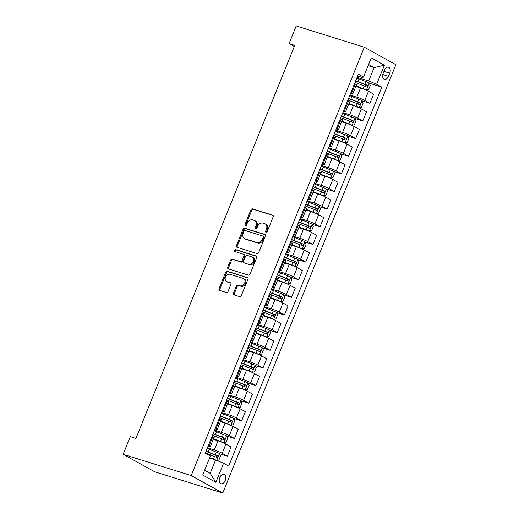 <?xml version="1.0" encoding="UTF-8"?>
<svg xmlns="http://www.w3.org/2000/svg" width="519" height="519" viewBox="0 0 519 519"><rect width="100%" height="100%" fill="white"/><g stroke="black" fill="none" stroke-linecap="round" stroke-linejoin="round"><path stroke-width="0.78" d="M266.033 232.304A1.051 0.811 -61 0 0 267.201 231.578L273.15 216.858A1.499 1.155 -61 0 0 272.767 215.197A1.499 1.155 -61 0 0 272.598 215.126L252.552 208.865A1.499 1.155 -61 0 0 250.878 209.903L244.929 224.623A1.051 0.811 -61 0 0 246.486 225.11L247.258 223.202A4.807 3.704 -61 0 1 252.61 219.881L254.284 220.406A4.807 3.704 -61 0 1 254.823 220.633A4.807 3.704 -61 0 1 256.055 225.953L255.29 227.854A1.051 0.811 -61 0 0 256.847 228.341L257.619 226.44A4.807 3.704 -61 0 1 262.971 223.118L264.645 223.637A4.807 3.704 -61 0 1 265.177 223.864A4.807 3.704 -61 0 1 266.416 229.184L265.644 231.091A1.051 0.811 -61 0 0 266.033 232.304M225.214 480.581A4.898 3.082 107.3 0 0 223.942 474.392A4.898 3.082 107.3 0 0 219.758 477.558A4.898 3.082 107.3 0 0 221.029 483.74A4.898 3.082 107.3 0 0 225.214 480.581M233.479 293.164A1.499 1.155 -61 0 0 233.861 294.824A1.499 1.155 -61 0 0 234.03 294.896L239.655 296.654A1.499 1.155 -61 0 0 241.329 295.616L247.933 279.267A1.499 1.155 -61 0 0 247.55 277.607A1.499 1.155 -61 0 0 247.381 277.535L227.335 271.275A1.499 1.155 -61 0 0 225.661 272.313L219.057 288.661A1.499 1.155 -61 0 0 219.44 290.322A1.499 1.155 -61 0 0 219.608 290.393L226.401 292.515A1.499 1.155 -61 0 0 228.075 291.477L230.903 284.483A1.499 1.155 -61 0 0 230.514 282.823A1.499 1.155 -61 0 0 230.352 282.751L226.978 281.7A4.016 3.095 -61 0 1 226.531 281.506A4.016 3.095 -61 0 1 225.622 276.776A4.016 3.095 -61 0 1 229.975 274.285L243.171 278.405A4.016 3.095 -61 0 1 243.619 278.599A4.016 3.095 -61 0 1 244.527 283.329A4.016 3.095 -61 0 1 240.18 285.82L237.981 285.132A1.499 1.155 -61 0 0 236.307 286.17L233.479 293.164L234.329 293.637A1.499 1.155 -61 0 0 234.406 295.013M364.293 47.21L296.213 25.95L289.083 43.596L294.76 45.367L135.939 438.451L130.269 436.68L123.139 454.32L191.219 475.579L364.293 47.21L395.861 64.68L222.787 493.05L191.219 475.579M257.067 253.57A1.499 1.155 -61 0 0 258.734 252.532L265.345 236.184A1.499 1.155 -61 0 0 264.956 234.523A1.499 1.155 -61 0 0 264.787 234.452L244.741 228.191A1.499 1.155 -61 0 0 243.067 229.229L236.463 245.578A1.499 1.155 -61 0 0 236.852 247.239A1.499 1.155 -61 0 0 237.014 247.31L257.067 253.57M256.639 257.729L250.035 274.077A1.499 1.155 -61 0 1 248.361 275.109L228.315 268.855A1.499 1.155 -61 0 1 228.146 268.784A1.499 1.155 -61 0 1 227.757 267.116L230.585 260.123A1.499 1.155 -61 0 1 232.259 259.085L240.388 261.621A1.499 1.155 -61 0 0 242.062 260.583L243.936 255.945A1.499 1.155 -61 0 0 243.554 254.284A1.499 1.155 -61 0 0 243.385 254.213L234.919 251.566A1.051 0.811 -61 0 1 235.704 249.626L256.088 255.99A1.499 1.155 -61 0 1 256.25 256.062A1.499 1.155 -61 0 1 256.639 257.729M384.417 70.26L383.165 73.367A4.742 2.984 107.3 0 0 384.391 79.355A4.742 2.984 107.3 0 0 388.452 76.293L389.711 73.192A4.742 2.984 107.3 0 0 388.478 67.198A4.742 2.984 107.3 0 0 384.417 70.26M357.623 75.988L362.398 77.48L363.527 77.007L358.363 74.152L205.252 453.126L210.409 455.98L202.715 475.034L215.852 482.307L210.182 473.354L215.599 459.944L209.572 458.063M363.527 77.007L371.221 57.953L384.365 65.225L376.664 84.279L368.717 80.97L357.072 77.337M369.23 83.202L381.828 87.134L376.664 84.279M381.828 87.134L228.717 466.107L223.553 463.253L215.852 482.307M123.139 454.32L154.707 471.79L222.787 493.05M289.083 43.596L294.305 46.483M368.101 65.679L374.134 67.567L368.581 64.492M368.717 80.97L374.134 67.567L384.365 65.225M219.537 453.703L227.367 456.149L222.21 453.295A6.118 0.61 -158 0 0 214.256 449.986L207.379 447.839M227.367 456.149L231.078 446.976L225.914 444.121A6.118 0.61 -158 0 0 217.961 440.813L213.257 439.346M226.667 436.064L234.497 438.51L229.333 435.649A6.118 0.61 -158 0 0 221.386 432.346L214.509 430.199M234.497 438.51L238.208 429.33L233.044 426.475A6.118 0.61 -158 0 0 225.09 423.173L220.38 421.7M233.797 418.418L241.627 420.864L236.463 418.009A6.118 0.61 -158 0 0 228.516 414.7L221.639 412.553M241.627 420.864L245.331 411.69L240.174 408.836A6.118 0.61 -158 0 0 232.22 405.527L227.51 404.054M240.926 400.778L248.757 403.224L243.593 400.363A6.118 0.61 -158 0 0 235.639 397.061L228.769 394.914M248.757 403.224L252.461 394.044L247.297 391.19A6.118 0.61 -158 0 0 239.35 387.888L234.64 386.415M248.05 383.132L255.88 385.578L250.722 382.724A6.118 0.61 -158 0 0 242.769 379.415L235.898 377.268M255.88 385.578L259.591 376.405L254.427 373.55A6.118 0.61 -158 0 0 246.473 370.242L241.77 368.769M255.179 365.493L263.01 367.939L257.846 365.078A6.118 0.61 -158 0 0 249.899 361.775L243.022 359.628M263.01 367.939L266.721 358.759L261.557 355.904A6.118 0.61 -158 0 0 253.603 352.596L248.893 351.129M262.309 347.847L270.139 350.293L264.975 347.438A6.118 0.61 -158 0 0 257.028 344.129L250.152 341.982M270.139 350.293L273.844 341.119L268.686 338.265A6.118 0.61 -158 0 0 260.733 334.956L256.023 333.483M269.439 330.201L277.269 332.647L272.105 329.792A6.118 0.61 -158 0 0 264.152 326.49L257.281 324.343M277.269 332.647L280.974 323.473L275.81 320.619A6.118 0.61 -158 0 0 267.862 317.31L263.152 315.844M276.562 312.561L284.399 315.007L279.235 312.153A6.118 0.61 -158 0 0 271.281 308.844L264.411 306.697M284.399 315.007L288.103 305.834L282.939 302.973A6.118 0.61 -158 0 0 274.986 299.671L270.282 298.198M283.692 294.915L291.522 297.361L286.365 294.507A6.118 0.61 -158 0 0 278.411 291.198L271.534 289.057M291.522 297.361L295.233 288.188L290.069 285.333A6.118 0.61 -158 0 0 282.115 282.025L277.412 280.558M290.822 277.276L298.652 279.722L293.488 276.867A6.118 0.61 -158 0 0 285.541 273.558L278.664 271.411M298.652 279.722L302.356 270.548L297.199 267.687A6.118 0.61 -158 0 0 289.245 264.385L284.535 262.912M297.951 259.63L305.782 262.076L300.618 259.221A6.118 0.61 -158 0 0 292.664 255.912L285.794 253.772M305.782 262.076L309.486 252.902L304.322 250.048A6.118 0.61 -158 0 0 296.375 246.739L291.665 245.273M305.075 241.99L312.912 244.436L307.748 241.575A6.118 0.61 -158 0 0 299.794 238.273L292.924 236.126M312.912 244.436L316.616 235.263L311.452 232.402A6.118 0.61 -158 0 0 303.505 229.1L298.795 227.627M312.204 224.344L320.035 226.79L314.877 223.936A6.118 0.61 -158 0 0 306.924 220.627L300.047 218.48M320.035 226.79L323.746 217.617L318.582 214.762A6.118 0.61 -158 0 0 310.628 211.454L305.925 209.987M319.334 206.705L327.165 209.151L322.001 206.29A6.118 0.61 -158 0 0 314.053 202.987L307.177 200.84M327.165 209.151L330.869 199.977L325.711 197.116A6.118 0.61 -158 0 0 317.758 193.814L313.048 192.341M326.464 189.059L334.294 191.505L329.13 188.65A6.118 0.61 -158 0 0 321.177 185.341L314.306 183.194M334.294 191.505L337.999 182.331L332.835 179.477A6.118 0.61 -158 0 0 324.888 176.168L320.178 174.695M333.587 171.419L341.424 173.865L336.26 171.004A6.118 0.61 -158 0 0 328.306 167.702L321.436 165.555M341.424 173.865L345.129 164.685L339.964 161.831A6.118 0.61 -158 0 0 332.017 158.529L327.307 157.056M340.717 153.773L348.547 156.219L343.39 153.365A6.118 0.61 -158 0 0 335.436 150.056L328.559 147.909M348.547 156.219L352.258 147.046L347.094 144.191A6.118 0.61 -158 0 0 339.141 140.883L334.437 139.41M347.847 136.134L355.677 138.579L350.513 135.719A6.118 0.61 -158 0 0 342.566 132.416L335.689 130.269M355.677 138.579L359.382 129.4L354.224 126.545A6.118 0.61 -158 0 0 346.27 123.243L341.56 121.77M354.977 118.488L362.807 120.933L357.643 118.079A6.118 0.61 -158 0 0 349.689 114.77L342.819 112.623M362.807 120.933L366.511 111.76L361.354 108.906A6.118 0.61 -158 0 0 353.4 105.597L348.69 104.124M362.1 100.848L369.937 103.287L364.773 100.433A6.118 0.61 -158 0 0 356.819 97.131L349.949 94.983M369.937 103.287L373.641 94.114L368.477 91.26A6.118 0.61 -158 0 0 360.53 87.951L355.82 86.485M204.635 470.279L210.182 473.354M350.494 93.628L350.507 93.634A6.118 0.61 -158 0 0 352.764 94.036A6.118 0.61 -158 0 0 351.629 93.16L350.857 92.732M343.364 111.274L343.377 111.28A6.118 0.61 -158 0 0 345.641 111.682A6.118 0.61 -158 0 0 344.506 110.807L343.727 110.378M336.234 128.913L336.247 128.92A6.118 0.61 -158 0 0 338.511 129.322A6.118 0.61 -158 0 0 337.376 128.446L336.597 128.018M329.111 146.559L329.124 146.566A6.118 0.61 -158 0 0 331.382 146.968A6.118 0.61 -158 0 0 330.246 146.092L329.468 145.664M321.981 164.205L321.994 164.205A6.118 0.61 -158 0 0 324.252 164.607A6.118 0.61 -158 0 0 323.116 163.732L322.344 163.303M314.851 181.845L314.864 181.851A6.118 0.61 -158 0 0 317.128 182.253A6.118 0.61 -158 0 0 315.993 181.378L315.215 180.949M307.722 199.491L307.735 199.491A6.118 0.61 -158 0 0 309.999 199.893A6.118 0.61 -158 0 0 308.863 199.024L308.085 198.589M300.598 217.13L300.611 217.137A6.118 0.61 -158 0 0 302.869 217.539A6.118 0.61 -158 0 0 301.734 216.663L300.955 216.235M293.469 234.776L293.482 234.776A6.118 0.61 -158 0 0 295.739 235.185A6.118 0.61 -158 0 0 294.604 234.309L293.832 233.874M286.339 252.416L286.352 252.422A6.118 0.61 -158 0 0 288.616 252.824A6.118 0.61 -158 0 0 287.481 251.949L286.702 251.52M279.209 270.062L279.222 270.062A6.118 0.61 -158 0 0 281.486 270.47A6.118 0.61 -158 0 0 280.351 269.595L279.572 269.16M272.086 287.701L272.099 287.708A6.118 0.61 -158 0 0 274.356 288.11A6.118 0.61 -158 0 0 273.221 287.234L272.443 286.806M264.956 305.347L264.969 305.347A6.118 0.61 -158 0 0 267.227 305.756A6.118 0.61 -158 0 0 266.091 304.88L265.319 304.452M257.826 322.987L257.839 322.993A6.118 0.61 -158 0 0 260.103 323.395A6.118 0.61 -158 0 0 258.962 322.52L258.19 322.091M250.696 340.633L250.709 340.639A6.118 0.61 -158 0 0 252.974 341.041A6.118 0.61 -158 0 0 251.838 340.166L251.06 339.737M243.567 358.272L243.586 358.279A6.118 0.61 -158 0 0 245.844 358.681A6.118 0.61 -158 0 0 244.709 357.805L243.93 357.377M236.443 375.918L236.456 375.925A6.118 0.61 -158 0 0 238.714 376.327A6.118 0.61 -158 0 0 237.579 375.451L236.807 375.023M229.314 393.558L229.327 393.564A6.118 0.61 -158 0 0 231.584 393.966A6.118 0.61 -158 0 0 230.449 393.091L229.677 392.662M222.184 411.204L222.197 411.21A6.118 0.61 -158 0 0 224.461 411.612A6.118 0.61 -158 0 0 223.326 410.737L222.547 410.308M215.054 428.85L215.067 428.85A6.118 0.61 -158 0 0 217.331 429.252A6.118 0.61 -158 0 0 216.196 428.383L215.417 427.948M207.931 446.489L207.944 446.496A6.118 0.61 -158 0 0 210.201 446.898A6.118 0.61 -158 0 0 209.066 446.022L208.288 445.594M352.764 94.036L356.475 84.863A6.118 0.61 -158 0 0 355.34 83.987L354.561 83.559M345.641 111.682L349.345 102.509A6.118 0.61 -158 0 0 348.21 101.633L347.432 101.205M338.511 129.322L342.216 120.148A6.118 0.61 -158 0 0 341.08 119.273L340.308 118.845M331.382 146.968L335.092 137.795A6.118 0.61 -158 0 0 333.951 136.919L333.179 136.491M324.252 164.607L327.963 155.434A6.118 0.61 -158 0 0 326.827 154.558L326.049 154.13M317.128 182.253L320.833 173.08A6.118 0.61 -158 0 0 319.698 172.204L318.919 171.776M309.999 199.893L313.703 190.72A6.118 0.61 -158 0 0 312.568 189.844L311.796 189.416M302.869 217.539L306.573 208.366A6.118 0.61 -158 0 0 305.438 207.49L304.666 207.062M295.739 235.185L299.45 226.005A6.118 0.61 -158 0 0 298.315 225.129L297.536 224.701M288.616 252.824L292.32 243.651A6.118 0.61 -158 0 0 291.185 242.775L290.406 242.347M281.486 270.47L285.191 261.291A6.118 0.61 -158 0 0 284.055 260.421L283.277 259.987M274.356 288.11L278.061 278.937A6.118 0.61 -158 0 0 276.925 278.061L276.153 277.633M267.227 305.756L270.937 296.583A6.118 0.61 -158 0 0 269.802 295.707L269.024 295.272M260.103 323.395L263.808 314.222A6.118 0.61 -158 0 0 262.672 313.346L261.894 312.918M252.974 341.041L256.678 331.868A6.118 0.61 -158 0 0 255.543 330.992L254.764 330.558M245.844 358.681L249.548 349.508A6.118 0.61 -158 0 0 248.413 348.632L247.641 348.204M238.714 376.327L242.425 367.154A6.118 0.61 -158 0 0 241.29 366.278L240.511 365.85M231.584 393.966L235.295 384.793A6.118 0.61 -158 0 0 234.16 383.917L233.381 383.489M224.461 411.612L228.165 402.439A6.118 0.61 -158 0 0 227.03 401.563L226.252 401.135M217.331 429.252L221.036 420.079A6.118 0.61 -158 0 0 219.9 419.203L219.128 418.775M210.201 446.898L213.912 437.725A6.118 0.61 -158 0 0 212.777 436.849L211.999 436.421M215.599 459.944L223.553 463.253M266.442 232.304A1.051 0.811 -61 0 1 266.5 231.565L267.266 229.658A4.807 3.704 -61 0 0 266.033 224.338L265.177 223.864M254.823 220.633L255.672 221.107A4.807 3.704 -61 0 1 256.911 226.42L256.139 228.328A1.051 0.811 -61 0 0 256.088 229.067M273.078 215.476L253.402 209.332A1.499 1.155 -61 0 0 251.728 210.37L245.785 225.09A1.051 0.811 -61 0 0 245.727 225.836M265.267 234.802L245.597 228.665A1.499 1.155 -61 0 0 243.924 229.696L237.319 246.045A1.499 1.155 -61 0 0 237.391 247.427M263.165 237.222A1.051 0.811 -61 0 0 262.783 236.009L245.182 230.514A1.051 0.811 -61 0 0 244.014 231.24L243.203 233.245A4.807 3.704 -61 0 0 244.436 238.565A4.807 3.704 -61 0 0 244.974 238.792L257.002 242.548A4.807 3.704 -61 0 0 262.355 239.227L263.165 237.222L264.022 237.689A1.051 0.811 -61 0 0 263.633 236.476M244.436 238.565L245.292 239.038A4.807 3.704 -61 0 0 245.824 239.265L244.974 238.792M264.022 237.689L263.211 239.7A4.807 3.704 -61 0 1 257.852 243.022L245.824 239.265M244.235 254.686A1.499 1.155 -61 0 1 244.404 254.758A1.499 1.155 -61 0 1 244.793 256.418L242.918 261.057A1.499 1.155 -61 0 1 241.244 262.095L233.115 259.558A1.499 1.155 -61 0 0 231.442 260.596L228.613 267.59A1.499 1.155 -61 0 0 228.691 268.972M256.561 256.347L236.56 250.1A1.051 0.811 -61 0 0 235.392 251.715M248.828 264.255A4.016 3.095 -61 0 0 253.175 261.771A4.016 3.095 -61 0 0 252.266 257.035A4.016 3.095 -61 0 0 251.819 256.847L247.174 255.393A1.499 1.155 -61 0 0 245.5 256.431L243.625 261.07A1.499 1.155 -61 0 0 244.008 262.737A1.499 1.155 -61 0 0 244.177 262.809L249.678 264.729A4.016 3.095 -61 0 0 254.031 262.244A4.016 3.095 -61 0 0 253.123 257.508L252.266 257.035M244.715 263.101A1.499 1.155 -61 0 0 244.864 263.204A1.499 1.155 -61 0 0 245.026 263.276L244.177 262.809M249.678 264.729L245.026 263.276M243.619 278.599L244.475 279.073A4.016 3.095 -61 0 1 245.383 283.802A4.016 3.095 -61 0 1 241.03 286.293L238.831 285.606A1.499 1.155 -61 0 0 237.157 286.644L234.329 293.637M226.531 281.506L227.387 281.979A4.016 3.095 -61 0 0 227.835 282.167L226.978 281.7M230.825 283.102L227.835 282.167M247.861 277.892L228.185 271.748A1.499 1.155 -61 0 0 226.511 272.786L219.907 289.135A1.499 1.155 -61 0 0 219.985 290.51M365.584 89.871L368.574 89.625L370.287 85.388L369.152 83.034A4.055 0.402 -158 0 0 365.947 81.587L359.025 78.875A11.703 1.168 -158 0 0 356.793 78.032M366.297 90.092A4.055 0.402 -158 0 0 363.092 88.645L356.17 85.933A11.703 1.168 -158 0 0 356.06 85.888M362.658 88.691L356.287 86.193A9.712 0.967 -158 0 0 355.982 86.076M355.028 82.404A11.703 1.168 22 0 1 357.254 83.254L364.176 85.966A4.055 0.402 22 0 1 366.602 87.01C367.673 86.874 367.9 86.31 367.29 85.317A4.055 0.402 -158 0 0 364.863 84.273L357.941 81.561A11.703 1.168 -158 0 0 355.71 80.711M355.632 80.906A9.712 0.967 22 0 1 358.058 81.82L365.655 84.811L365.986 86.251M358.454 107.511L361.451 107.271L363.157 103.034L362.022 100.68A4.055 0.402 -158 0 0 358.817 99.233L351.895 96.521A11.703 1.168 -158 0 0 349.67 95.671M359.174 107.738A4.055 0.402 -158 0 0 355.969 106.291L349.04 103.579A11.703 1.168 -158 0 0 348.93 103.534M355.528 106.33L349.164 103.839A9.712 0.967 -158 0 0 348.859 103.716M347.899 100.05A11.703 1.168 22 0 1 350.124 100.894L357.053 103.605A4.055 0.402 22 0 1 359.472 104.656C360.543 104.514 360.776 103.949 360.16 102.963A4.055 0.402 -158 0 0 357.734 101.912L350.812 99.2A11.703 1.168 -158 0 0 348.586 98.357M348.502 98.552A9.712 0.967 22 0 1 350.928 99.46L358.525 102.451L358.856 103.897M351.331 125.157L354.321 124.91L356.034 120.68L354.892 118.319A4.055 0.402 -158 0 0 351.687 116.872L344.765 114.161A11.703 1.168 -158 0 0 342.54 113.317M352.044 125.377A4.055 0.402 -158 0 0 348.839 123.931L341.917 121.219A11.703 1.168 -158 0 0 341.8 121.174M348.398 123.976L342.034 121.478A9.712 0.967 -158 0 0 341.729 121.362M340.769 117.69A11.703 1.168 22 0 1 343.001 118.54L349.923 121.251A4.055 0.402 22 0 1 352.349 122.302C353.42 122.16 353.647 121.595 353.03 120.603A4.055 0.402 -158 0 0 350.604 119.558L343.682 116.846A11.703 1.168 -158 0 0 341.457 115.997M341.379 116.191A9.712 0.967 22 0 1 343.799 117.106L351.395 120.097L351.726 121.537M344.201 142.796L347.192 142.556L348.904 138.32L347.769 135.965A4.055 0.402 -158 0 0 344.564 134.518L337.635 131.807A11.703 1.168 -158 0 0 335.41 130.957M344.914 143.023A4.055 0.402 -158 0 0 341.71 141.577L334.787 138.865A11.703 1.168 -158 0 0 334.677 138.82M341.275 141.616L334.904 139.124A9.712 0.967 -158 0 0 334.599 139.001M333.646 135.336A11.703 1.168 22 0 1 335.871 136.179L342.793 138.891A4.055 0.402 22 0 1 345.219 139.942C346.29 139.799 346.517 139.235 345.901 138.249A4.055 0.402 -158 0 0 343.481 137.198L336.552 134.486A11.703 1.168 -158 0 0 334.327 133.643M334.249 133.837A9.712 0.967 22 0 1 336.675 134.745L344.272 137.736L344.603 139.183M337.071 160.442L340.062 160.196L341.774 155.966L340.639 153.605A4.055 0.402 -158 0 0 337.434 152.164L330.512 149.446A11.703 1.168 -158 0 0 328.28 148.603M337.785 160.663A4.055 0.402 -158 0 0 334.58 159.216L327.658 156.504A11.703 1.168 -158 0 0 327.547 156.459M334.145 159.262L327.774 156.764A9.712 0.967 -158 0 0 327.47 156.647M326.516 152.975A11.703 1.168 22 0 1 328.741 153.825L335.663 156.537A4.055 0.402 22 0 1 338.09 157.588C339.16 157.445 339.387 156.881 338.777 155.895A4.055 0.402 -158 0 0 336.351 154.844L329.429 152.132A11.703 1.168 -158 0 0 327.197 151.282M327.119 151.477A9.712 0.967 22 0 1 329.546 152.391L337.142 155.382L337.473 156.822M329.941 178.082L332.939 177.842L334.645 173.606L333.509 171.251A4.055 0.402 -158 0 0 330.305 169.804L323.382 167.092A11.703 1.168 -158 0 0 321.157 166.249M330.655 178.309A4.055 0.402 -158 0 0 327.45 176.862L320.528 174.15A11.703 1.168 -158 0 0 320.418 174.105M327.015 176.901L320.651 174.41A9.712 0.967 -158 0 0 320.346 174.287M319.386 170.621A11.703 1.168 22 0 1 321.611 171.465L328.533 174.183A4.055 0.402 22 0 1 330.96 175.227C332.03 175.085 332.264 174.52 331.647 173.534A4.055 0.402 -158 0 0 329.221 172.483L322.299 169.771A11.703 1.168 -158 0 0 320.074 168.928M319.989 169.123A9.712 0.967 22 0 1 322.416 170.031L330.013 173.022L330.344 174.468M322.818 195.728L325.809 195.481L327.515 191.252L326.38 188.897A4.055 0.402 -158 0 0 323.175 187.45L316.253 184.732A11.703 1.168 -158 0 0 314.027 183.888M323.532 195.948A4.055 0.402 -158 0 0 320.327 194.502L313.405 191.79A11.703 1.168 -158 0 0 313.288 191.745M319.886 194.547L313.521 192.049A9.712 0.967 -158 0 0 313.217 191.933M312.256 188.261A11.703 1.168 22 0 1 314.488 189.111L321.41 191.822A4.055 0.402 22 0 1 323.837 192.873C324.907 192.731 325.134 192.166 324.518 191.18A4.055 0.402 -158 0 0 322.091 190.129L315.169 187.417A11.703 1.168 -158 0 0 312.944 186.568M312.866 186.769A9.712 0.967 22 0 1 315.286 187.677L322.883 190.668L323.214 192.108M315.688 213.374L318.679 213.127L320.392 208.891L319.25 206.536A4.055 0.402 -158 0 0 316.045 205.089L309.123 202.378A11.703 1.168 -158 0 0 306.898 201.534M316.402 213.594A4.055 0.402 -158 0 0 313.197 212.148L306.275 209.436A11.703 1.168 -158 0 0 306.165 209.391M312.762 212.193L306.392 209.695A9.712 0.967 -158 0 0 306.087 209.579M305.133 205.907A11.703 1.168 22 0 1 307.358 206.75L314.28 209.468A4.055 0.402 22 0 1 316.707 210.513C317.777 210.37 318.004 209.806 317.388 208.82A4.055 0.402 -158 0 0 314.962 207.775L308.039 205.057A11.703 1.168 -158 0 0 305.814 204.214M305.736 204.408A9.712 0.967 22 0 1 308.163 205.316L315.76 208.314L316.084 209.754M308.558 231.013L311.549 230.767L313.262 226.537L312.127 224.182A4.055 0.402 -158 0 0 308.922 222.735L302 220.017A11.703 1.168 -158 0 0 299.768 219.174M309.272 231.234A4.055 0.402 -158 0 0 306.067 229.787L299.145 227.075A11.703 1.168 -158 0 0 299.035 227.037M305.633 229.833L299.262 227.335A9.712 0.967 -158 0 0 298.957 227.218M298.003 223.553A11.703 1.168 22 0 1 300.229 224.396L307.151 227.108A4.055 0.402 22 0 1 309.577 228.159C310.647 228.016 310.875 227.452 310.265 226.466A4.055 0.402 -158 0 0 307.838 225.415L300.916 222.703A11.703 1.168 -158 0 0 298.685 221.853M298.607 222.054A9.712 0.967 22 0 1 301.033 222.962L308.63 225.953L308.961 227.393M301.429 248.659L304.419 248.413L306.132 244.177L304.997 241.822A4.055 0.402 -158 0 0 301.792 240.375L294.87 237.663A11.703 1.168 -158 0 0 292.645 236.82M302.142 248.88A4.055 0.402 -158 0 0 298.938 247.433L292.015 244.721A11.703 1.168 -158 0 0 291.905 244.676M298.503 247.479L292.132 244.981A9.712 0.967 -158 0 0 291.834 244.864M290.874 241.192A11.703 1.168 22 0 1 293.099 242.036L300.021 244.754A4.055 0.402 22 0 1 302.447 245.798C303.518 245.656 303.751 245.091 303.135 244.105A4.055 0.402 -158 0 0 300.709 243.061L293.786 240.342A11.703 1.168 -158 0 0 291.561 239.499M291.477 239.694A9.712 0.967 22 0 1 293.903 240.608L301.5 243.599L301.831 245.039M294.305 266.299L297.296 266.059L299.002 261.823L297.867 259.468A4.055 0.402 -158 0 0 294.662 258.021L287.74 255.309A11.703 1.168 -158 0 0 285.515 254.459M295.019 266.519A4.055 0.402 -158 0 0 291.814 265.079L284.886 262.361A11.703 1.168 -158 0 0 284.775 262.322M291.373 265.118L285.009 262.62A9.712 0.967 -158 0 0 284.704 262.504M283.744 258.838A11.703 1.168 22 0 1 285.969 259.682L292.898 262.393A4.055 0.402 22 0 1 295.317 263.444C296.394 263.302 296.621 262.737 296.005 261.751A4.055 0.402 -158 0 0 293.579 260.7L286.657 257.988A11.703 1.168 -158 0 0 284.431 257.145M284.354 257.34A9.712 0.967 22 0 1 286.773 258.248L294.37 261.239L294.701 262.679M287.176 283.945L290.166 283.698L291.879 279.462L290.737 277.107A4.055 0.402 -158 0 0 287.532 275.66L280.61 272.949A11.703 1.168 -158 0 0 278.385 272.105M287.889 284.165A4.055 0.402 -158 0 0 284.684 282.719L277.762 280.007A11.703 1.168 -158 0 0 277.652 279.962M284.243 282.764L277.879 280.266A9.712 0.967 -158 0 0 277.574 280.15M276.621 276.478A11.703 1.168 22 0 1 278.846 277.321L285.768 280.039A4.055 0.402 22 0 1 288.194 281.084C289.265 280.941 289.492 280.377 288.875 279.391A4.055 0.402 -158 0 0 286.449 278.346L279.527 275.628A11.703 1.168 -158 0 0 277.302 274.785M277.224 274.979A9.712 0.967 22 0 1 279.644 275.894L287.247 278.885L287.571 280.325M280.046 301.584L283.037 301.344L284.749 297.108L283.614 294.753A4.055 0.402 -158 0 0 280.409 293.306L273.481 290.595A11.703 1.168 -158 0 0 271.255 289.745M280.76 301.811A4.055 0.402 -158 0 0 277.555 300.365L270.633 297.647A11.703 1.168 -158 0 0 270.522 297.608M277.12 300.404L270.749 297.912A9.712 0.967 -158 0 0 270.444 297.789M269.491 294.124A11.703 1.168 22 0 1 271.716 294.967L278.638 297.679A4.055 0.402 22 0 1 281.064 298.73C282.135 298.587 282.362 298.023 281.746 297.037A4.055 0.402 -158 0 0 279.326 295.986L272.397 293.274A11.703 1.168 -158 0 0 270.172 292.431M270.094 292.625A9.712 0.967 22 0 1 272.52 293.533L280.117 296.524L280.448 297.964M272.916 319.23L275.907 318.984L277.62 314.748L276.484 312.393A4.055 0.402 -158 0 0 273.279 310.946L266.357 308.234A11.703 1.168 -158 0 0 264.126 307.391M273.63 319.451A4.055 0.402 -158 0 0 270.425 318.004L263.503 315.293A11.703 1.168 -158 0 0 263.393 315.247M269.99 318.05L263.62 315.552A9.712 0.967 -158 0 0 263.315 315.435M262.361 311.763A11.703 1.168 22 0 1 264.586 312.613L271.508 315.325A4.055 0.402 22 0 1 273.935 316.369C275.005 316.233 275.232 315.669 274.622 314.676A4.055 0.402 -158 0 0 272.196 313.632L265.274 310.913A11.703 1.168 -158 0 0 263.042 310.07M262.964 310.265A9.712 0.967 22 0 1 265.391 311.179L272.988 314.17L273.318 315.61M265.793 336.87L268.784 336.63L270.49 332.394L269.355 330.039A4.055 0.402 -158 0 0 266.15 328.592L259.228 325.88A11.703 1.168 -158 0 0 257.002 325.03M266.507 337.097A4.055 0.402 -158 0 0 263.302 335.65L256.373 332.932A11.703 1.168 -158 0 0 256.263 332.893M262.861 335.689L256.496 333.198A9.712 0.967 -158 0 0 256.191 333.075M255.231 329.409A11.703 1.168 22 0 1 257.456 330.253L264.385 332.964A4.055 0.402 22 0 1 266.805 334.015C267.882 333.873 268.109 333.308 267.493 332.322A4.055 0.402 -158 0 0 265.066 331.271L258.144 328.559A11.703 1.168 -158 0 0 255.919 327.716M255.841 327.911A9.712 0.967 22 0 1 258.261 328.819L265.858 331.81L266.189 333.256M258.663 354.516L261.654 354.269L263.367 350.04L262.225 347.678A4.055 0.402 -158 0 0 259.02 346.231L252.098 343.52A11.703 1.168 -158 0 0 249.873 342.676M259.377 354.736A4.055 0.402 -158 0 0 256.172 353.29L249.25 350.578A11.703 1.168 -158 0 0 249.133 350.533M255.731 353.335L249.367 350.838A9.712 0.967 -158 0 0 249.062 350.721M248.101 347.049A11.703 1.168 22 0 1 250.333 347.899L257.255 350.61A4.055 0.402 22 0 1 259.682 351.655C260.752 351.519 260.979 350.954 260.363 349.962A4.055 0.402 -158 0 0 257.937 348.917L251.014 346.205A11.703 1.168 -158 0 0 248.789 345.356M248.711 345.55A9.712 0.967 22 0 1 251.131 346.465L258.728 349.456L259.059 350.896M251.533 372.155L254.524 371.915L256.237 367.679L255.101 365.324A4.055 0.402 -158 0 0 251.897 363.877L244.968 361.166A11.703 1.168 -158 0 0 242.743 360.316M252.247 372.383A4.055 0.402 -158 0 0 249.042 370.936L242.12 368.224A11.703 1.168 -158 0 0 242.01 368.179M248.607 370.975L242.237 368.484A9.712 0.967 -158 0 0 241.932 368.36M240.978 364.695A11.703 1.168 22 0 1 243.203 365.538L250.126 368.25A4.055 0.402 22 0 1 252.552 369.301C253.622 369.158 253.849 368.594 253.233 367.608A4.055 0.402 -158 0 0 250.813 366.557L243.885 363.845A11.703 1.168 -158 0 0 241.659 363.002M241.582 363.196A9.712 0.967 22 0 1 244.008 364.104L251.605 367.095L251.936 368.542M244.404 389.801L247.394 389.555L249.107 385.325L247.972 382.964A4.055 0.402 -158 0 0 244.767 381.517L237.845 378.805A11.703 1.168 -158 0 0 235.613 377.962M245.117 390.022A4.055 0.402 -158 0 0 241.912 388.575L234.99 385.864A11.703 1.168 -158 0 0 234.88 385.818M241.478 388.621L235.107 386.123A9.712 0.967 -158 0 0 234.802 386.006M233.848 382.334A11.703 1.168 22 0 1 236.074 383.184L242.996 385.896A4.055 0.402 22 0 1 245.422 386.947C246.493 386.804 246.72 386.24 246.11 385.247A4.055 0.402 -158 0 0 243.683 384.203L236.761 381.491A11.703 1.168 -158 0 0 234.53 380.641M234.452 380.836A9.712 0.967 22 0 1 236.878 381.75L244.475 384.741L244.806 386.181M237.274 407.441L240.271 407.201L241.977 402.965L240.842 400.61A4.055 0.402 -158 0 0 237.637 399.163L230.715 396.451A11.703 1.168 -158 0 0 228.49 395.601M237.994 407.668A4.055 0.402 -158 0 0 234.789 406.221L227.86 403.51A11.703 1.168 -158 0 0 227.75 403.464M234.348 406.26L227.984 403.769A9.712 0.967 -158 0 0 227.679 403.646M226.719 399.98A11.703 1.168 22 0 1 228.944 400.824L235.873 403.535A4.055 0.402 22 0 1 238.292 404.586C239.363 404.444 239.596 403.879 238.98 402.893A4.055 0.402 -158 0 0 236.554 401.842L229.632 399.13A11.703 1.168 -158 0 0 227.406 398.287M227.322 398.482A9.712 0.967 22 0 1 229.748 399.39L237.345 402.381L237.676 403.827M230.151 425.087L233.141 424.84L234.854 420.611L233.712 418.256A4.055 0.402 -158 0 0 230.507 416.809L223.585 414.091A11.703 1.168 -158 0 0 221.36 413.247M230.864 425.308A4.055 0.402 -158 0 0 227.659 423.861L220.737 421.149A11.703 1.168 -158 0 0 220.62 421.104M227.218 423.906L220.854 421.409A9.712 0.967 -158 0 0 220.549 421.292M219.589 417.62A11.703 1.168 22 0 1 221.821 418.47L228.743 421.181A4.055 0.402 22 0 1 231.169 422.232C232.24 422.09 232.467 421.525 231.85 420.539A4.055 0.402 -158 0 0 229.424 419.488L222.502 416.776A11.703 1.168 -158 0 0 220.277 415.927M220.199 416.121A9.712 0.967 22 0 1 222.619 417.036L230.215 420.027L230.546 421.467M223.021 442.726L226.012 442.486L227.724 438.25L226.589 435.895A4.055 0.402 -158 0 0 223.384 434.448L216.455 431.737A11.703 1.168 -158 0 0 214.23 430.893M223.734 442.954A4.055 0.402 -158 0 0 220.53 441.507L213.607 438.795A11.703 1.168 -158 0 0 213.497 438.75M220.095 441.552L213.724 439.055A9.712 0.967 -158 0 0 213.419 438.938M212.466 435.266A11.703 1.168 22 0 1 214.691 436.109L221.613 438.827A4.055 0.402 22 0 1 224.039 439.872C225.11 439.729 225.337 439.165 224.721 438.179A4.055 0.402 -158 0 0 222.301 437.128L215.372 434.416A11.703 1.168 -158 0 0 213.147 433.573M213.069 433.767A9.712 0.967 22 0 1 215.495 434.675L223.092 437.673L223.423 439.113M216.981 460.522L218.882 460.126L220.594 455.896L219.459 453.541A4.055 0.402 -158 0 0 216.254 452.094L209.332 449.376A11.703 1.168 -158 0 0 207.1 448.533M214.522 459.607A4.055 0.402 -158 0 0 213.4 459.146L209.715 457.706M212.083 458.848L209.637 457.888M205.336 452.912A11.703 1.168 22 0 1 207.561 453.755L214.483 456.467A4.055 0.402 22 0 1 216.91 457.518C217.98 457.375 218.207 456.811 217.597 455.825A4.055 0.402 -158 0 0 215.171 454.774L208.249 452.062A11.703 1.168 -158 0 0 206.017 451.212M205.939 451.413A9.712 0.967 22 0 1 208.366 452.321L215.962 455.312L216.293 456.752M214.256 449.986L217.961 440.813M221.386 432.346L225.09 423.173M228.516 414.7L232.22 405.527M235.639 397.061L239.35 387.888M242.769 379.415L246.473 370.242M249.899 361.775L253.603 352.596M257.028 344.129L260.733 334.956M264.152 326.49L267.862 317.31M271.281 308.844L274.986 299.671M278.411 291.198L282.115 282.025M285.541 273.558L289.245 264.385M292.664 255.912L296.375 246.739M299.794 238.273L303.505 229.1M306.924 220.627L310.628 211.454M314.053 202.987L317.758 193.814M321.177 185.341L324.888 176.168M328.306 167.702L332.017 158.529M335.436 150.056L339.141 140.883M342.566 132.416L346.27 123.243M349.689 114.77L353.4 105.597M356.819 97.131L360.53 87.951M351.629 93.16L355.34 83.987M364.773 100.433L368.477 91.26M357.643 118.079L361.354 108.906M344.506 110.807L348.21 101.633M350.513 135.719L354.224 126.545M337.376 128.446L341.08 119.273M343.39 153.365L347.094 144.191M330.246 146.092L333.951 136.919M336.26 171.004L339.964 161.831M323.116 163.732L326.827 154.558M329.13 188.65L332.835 179.477M315.993 181.378L319.698 172.204M322.001 206.29L325.711 197.116M308.863 199.024L312.568 189.844M314.877 223.936L318.582 214.762M301.734 216.663L305.438 207.49M307.748 241.575L311.452 232.402M294.604 234.309L298.315 225.129M300.618 259.221L304.322 250.048M287.481 251.949L291.185 242.775M293.488 276.867L297.199 267.687M280.351 269.595L284.055 260.421M286.365 294.507L290.069 285.333M273.221 287.234L276.925 278.061M279.235 312.153L282.939 302.973M266.091 304.88L269.802 295.707M272.105 329.792L275.81 320.619M258.962 322.52L262.672 313.346M264.975 347.438L268.686 338.265M251.838 340.166L255.543 330.992M257.846 365.078L261.557 355.904M244.709 357.805L248.413 348.632M250.722 382.724L254.427 373.55M237.579 375.451L241.29 366.278M243.593 400.363L247.297 391.19M230.449 393.091L234.16 383.917M236.463 418.009L240.174 408.836M223.326 410.737L227.03 401.563M229.333 435.649L233.044 426.475M216.196 428.383L219.9 419.203M222.21 453.295L225.914 444.121M209.066 446.022L212.777 436.849M383.963 71.395L389.711 73.192M382.801 74.528L388.452 76.293M267.266 229.658L266.416 229.184M256.139 228.328L255.29 227.854M256.911 226.42L256.055 225.953M245.785 225.09L244.929 224.623M251.728 210.37L250.878 209.903M253.402 209.332L252.552 208.865M266.5 231.565L265.644 231.091M237.319 246.045L236.463 245.578M243.924 229.696L243.067 229.229M245.597 228.665L244.741 228.191M257.852 243.022L257.002 242.548M263.211 239.7L262.355 239.227M228.613 267.59L227.757 267.116M231.442 260.596L230.585 260.123M233.115 259.558L232.259 259.085M241.244 262.095L240.388 261.621M242.918 261.057L242.062 260.583M244.793 256.418L243.936 255.945M236.56 250.1L235.704 249.626M237.157 286.644L236.307 286.17M238.831 285.606L237.981 285.132M241.03 286.293L240.18 285.82M219.907 289.135L219.057 288.661M226.511 272.786L225.661 272.313M228.185 271.748L227.335 271.275M366.356 90.079L369.178 83.092M357.941 81.561L359.025 78.875M356.17 85.933L357.254 83.254M364.863 84.273L365.947 81.587M363.092 88.645L364.176 85.966M365.655 84.811L367.29 85.317M359.226 107.725L362.054 100.738M350.812 99.2L351.895 96.521M349.04 103.579L350.124 100.894M357.734 101.912L358.817 99.233M355.969 106.291L357.053 103.605M358.525 102.451L360.16 102.963M352.103 125.364L354.925 118.384M343.682 116.846L344.765 114.161M341.917 121.219L343.001 118.54M350.604 119.558L351.687 116.872M348.839 123.931L349.923 121.251M351.395 120.097L353.03 120.603M344.973 143.01L347.795 136.023M336.552 134.486L337.635 131.807M334.787 138.865L335.871 136.179M343.481 137.198L344.564 134.518M341.71 141.577L342.793 138.891M344.272 137.736L345.901 138.249M337.843 160.656L340.665 153.669M329.429 152.132L330.512 149.446M327.658 156.504L328.741 153.825M336.351 154.844L337.434 152.164M334.58 159.216L335.663 156.537M337.142 155.382L338.777 155.895M330.713 178.296L333.535 171.309M322.299 169.771L323.382 167.092M320.528 174.15L321.611 171.465M329.221 172.483L330.305 169.804M327.45 176.862L328.533 174.183M330.013 173.022L331.647 173.534M323.59 195.942L326.412 188.955M315.169 187.417L316.253 184.732M313.405 191.79L314.488 189.111M322.091 190.129L323.175 187.45M320.327 194.502L321.41 191.822M322.883 190.668L324.518 191.18M316.46 213.581L319.282 206.594M308.039 205.057L309.123 202.378M306.275 209.436L307.358 206.75M314.962 207.775L316.045 205.089M313.197 212.148L314.28 209.468M315.76 208.314L317.388 208.82M309.33 231.227L312.153 224.24M300.916 222.703L302 220.017M299.145 227.075L300.229 224.396M307.838 225.415L308.922 222.735M306.067 229.787L307.151 227.108M308.63 225.953L310.265 226.466M302.201 248.867L305.023 241.88M293.786 240.342L294.87 237.663M292.015 244.721L293.099 242.036M300.709 243.061L301.792 240.375M298.938 247.433L300.021 244.754M301.5 243.599L303.135 244.105M295.077 266.513L297.9 259.526M286.657 257.988L287.74 255.309M284.886 262.361L285.969 259.682M293.579 260.7L294.662 258.021M291.814 265.079L292.898 262.393M294.37 261.239L296.005 261.751M287.948 284.153L290.77 277.165M279.527 275.628L280.61 272.949M277.762 280.007L278.846 277.321M286.449 278.346L287.532 275.66M284.684 282.719L285.768 280.039M287.247 278.885L288.875 279.391M280.818 301.798L283.64 294.811M272.397 293.274L273.481 290.595M270.633 297.647L271.716 294.967M279.326 295.986L280.409 293.306M277.555 300.365L278.638 297.679M280.117 296.524L281.746 297.037M273.688 319.438L276.51 312.451M265.274 310.913L266.357 308.234M263.503 315.293L264.586 312.613M272.196 313.632L273.279 310.946M270.425 318.004L271.508 315.325M272.988 314.17L274.622 314.676M266.558 337.084L269.387 330.097M258.144 328.559L259.228 325.88M256.373 332.932L257.456 330.253M265.066 331.271L266.15 328.592M263.302 335.65L264.385 332.964M265.858 331.81L267.493 332.322M259.435 354.724L262.257 347.736M251.014 346.205L252.098 343.52M249.25 350.578L250.333 347.899M257.937 348.917L259.02 346.231M256.172 353.29L257.255 350.61M258.728 349.456L260.363 349.962M252.305 372.37L255.127 365.382M243.885 363.845L244.968 361.166M242.12 368.224L243.203 365.538M250.813 366.557L251.897 363.877M249.042 370.936L250.126 368.25M251.605 367.095L253.233 367.608M245.176 390.009L247.998 383.028M236.761 381.491L237.845 378.805M234.99 385.864L236.074 383.184M243.683 384.203L244.767 381.517M241.912 388.575L242.996 385.896M244.475 384.741L246.11 385.247M238.046 407.655L240.874 400.668M229.632 399.13L230.715 396.451M227.86 403.51L228.944 400.824M236.554 401.842L237.637 399.163M234.789 406.221L235.873 403.535M237.345 402.381L238.98 402.893M230.923 425.301L233.745 418.314M222.502 416.776L223.585 414.091M220.737 421.149L221.821 418.47M229.424 419.488L230.507 416.809M227.659 423.861L228.743 421.181M230.215 420.027L231.85 420.539M223.793 442.941L226.615 435.954M215.372 434.416L216.455 431.737M213.607 438.795L214.691 436.109M222.301 437.128L223.384 434.448M220.53 441.507L221.613 438.827M223.092 437.673L224.721 438.179M216.734 460.418L219.485 453.6M208.249 452.062L209.332 449.376M207.347 454.287L207.561 453.755M215.171 454.774L216.254 452.094M213.4 459.146L214.483 456.467M215.962 455.312L217.597 455.825M263.749 236.528L262.899 236.054M244.404 254.758L243.554 254.284M244.864 263.204L244.008 262.737"/></g></svg>
